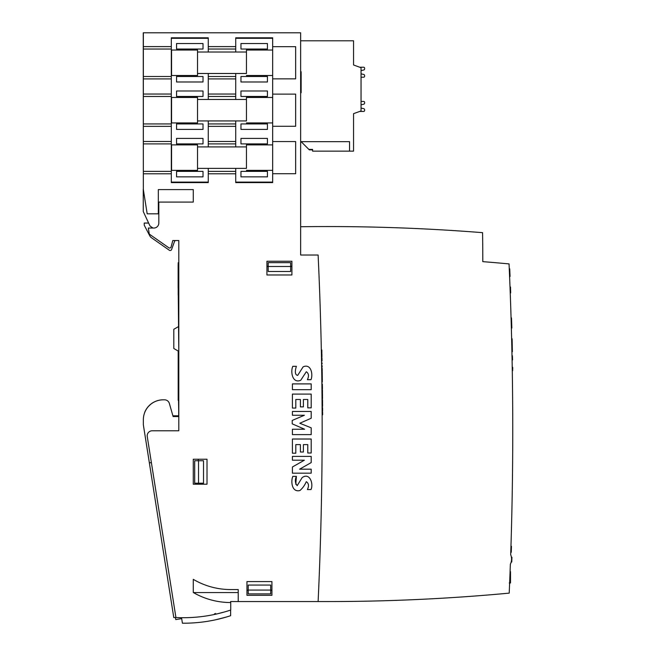 <?xml version="1.0" encoding="UTF-8"?>
<svg xmlns="http://www.w3.org/2000/svg" width="656" height="656" viewBox="0 0 656 656"><rect width="100%" height="100%" fill="white"/><g stroke="black" fill="none" stroke-linecap="round" stroke-linejoin="round"><path stroke-width="0.98" d="M178.694 326.409L178.694 294.954M178.694 411.861L178.694 415.797L172.897 415.797L178.694 415.797L178.694 411.861M178.194 262.81L178.194 294.954L178.801 294.954M173.807 348.5L173.807 329.296L173.807 348.5L178.801 351.378L178.194 287.984M178.194 400.316L178.194 351.034L178.301 400.316M164.779 399.824A4.994 4.994 91.8 0 0 164.336 399.816M163.565 399.816A19.975 19.975 91.8 0 0 144.738 412.247L144.738 412.247A19.975 19.975 -88.2 0 1 163.565 399.816M173.774 617.526L144.738 433.591L173.774 617.526L175.923 617.526A149.806 149.806 91.8 0 0 230.732 610.039L230.732 602.552L228.231 602.503A74.899 74.899 -88.2 0 1 193.364 592.565L238.218 592.565M231.625 601.552L230.625 601.552L230.625 602.544L230.625 601.552L238.218 601.552L238.218 589.564L230.732 589.564A73.652 73.652 -88.2 0 1 193.282 579.338L193.282 592.516A74.899 74.899 -88.2 0 0 228.231 602.503M208.264 52.029L208.264 37.81L171.306 37.81L171.306 46.609L143.344 46.609L143.344 32.8L300.637 32.8L300.637 255.012L318.119 255.012A3720.086 3720.086 -88.2 0 1 318.119 601.552L328 601.552A1954.913 1954.913 91.8 0 0 509.212 593.131A3745.047 3745.047 91.8 0 0 510.36 564.209A11.488 11.488 91.8 0 0 510.688 554.722A3745.047 3745.047 91.8 0 0 509.056 263.909A1954.913 1954.913 91.8 0 0 482.791 261.646A1954.913 1954.913 91.8 0 0 482.578 232.667C422.021 227.878 361.374 225.902 300.637 226.738M299.538 32.8L143.246 32.8L143.344 189.141M143.246 189.141L143.246 211.511L149.986 225.967L152.955 228.042M143.246 198.079L143.246 211.511L148.625 223.048L143.246 211.511L143.246 198.079M230.625 610.072L230.625 615.697A149.806 149.806 -88.2 0 1 182.409 623.2L181.687 618.633L175.767 619.567L175.447 617.526M226.205 617.075L216.127 619.674M217.661 619.33L217.218 619.428M178.137 287.984L178.137 264.68M512.582 394.576L512.615 398.315M511.639 521.651L511.549 525.399M510.507 572.139L510.507 580.519L509.737 580.519M510.507 580.519L510.507 582.594L509.655 582.594M510.507 582.594L509.261 583.004M511.188 561.979L511.762 562.003L511.926 557.264L511.401 557.247M510.507 287.82L510.507 287.09M144.238 223.048L144.238 225.197L149.814 235.898A4.994 4.994 91.8 0 0 151.38 237.677L169.314 250.239L151.38 237.677A4.994 4.994 -88.2 0 1 149.814 235.898L144.238 225.197L144.238 223.048L148.625 223.048M169.314 250.239A1.501 1.501 91.8 0 0 171.585 249.526L174.504 241.515A1.501 1.501 -88.2 0 1 175.816 240.531M193.282 484.21L193.282 459.241L207.009 459.241L207.009 484.21L193.282 484.21M217.735 613.721L224.573 611.941M222.933 612.401L221.408 612.811M221.195 612.868L219.448 613.311M214.75 614.393L217.39 613.803M178.801 358.873L178.801 385.613L178.301 386.113L178.801 416.544L173.118 416.544L169.355 403.432A4.994 4.994 91.8 0 0 164.558 399.816L163.319 399.816A19.975 19.975 91.8 0 0 143.344 419.791L143.344 424.793L149.355 462.734L151.405 462.734L153.857 478.216M168.879 573.09L175.004 611.72M230.732 606.046L230.732 602.552M171.306 46.609L171.306 173.791L143.344 173.791L143.344 189.592L147.182 213.815L158.826 213.815L158.826 223.048A4.994 4.994 -88.2 0 1 153.832 228.042L148.338 228.042L149.297 234.102L168.789 247.747A1.501 1.501 91.8 0 0 171.101 246.91L172.807 240.531L178.801 240.531L178.801 430.779L152.192 430.779A4.994 4.994 91.8 0 0 147.256 436.552L175.923 617.526M171.921 243.843L172.807 240.531L178.801 240.531M193.282 202.081L193.282 189.592L193.282 202.081L158.826 202.081L158.826 223.048A4.994 4.994 -88.2 0 1 153.832 228.042M318.119 601.552L238.218 601.552M208.264 37.81L208.264 46.609L235.725 46.609L235.725 37.81L272.675 37.81L272.675 182.589L235.725 182.589L235.725 173.791L208.264 173.791L208.264 182.589L171.306 182.589L171.306 173.791M272.675 78.851L295.643 78.851L295.643 46.674L272.675 46.674M272.675 126.288L295.643 126.288L295.643 94.12L272.675 94.12M272.675 173.725L295.643 173.725L295.643 141.557L272.675 141.557M158.326 213.815L158.326 189.592L193.282 189.592M296.405 476.371C294.782 479.905 295.044 482.996 297.184 485.661L302.154 477.625C309.722 472.074 313.732 483.898 310.985 489.556L307.393 489.556C309.124 485.899 308.755 483.275 306.286 481.676C304.794 485.186 302.678 488.138 299.94 490.524C291.953 492.664 290.624 481.668 292.814 476.371L296.405 476.371L295.782 484.284M291.904 261.252L266.935 261.252L266.935 274.979L291.904 274.979L291.904 261.252M246.959 595.312L246.959 581.577L271.928 581.577L271.928 595.312L246.959 595.312M176.554 76.498L176.554 81.984L203.016 81.984L203.016 76.498L176.554 76.498L176.554 81.984M176.554 123.935L176.554 129.421L203.016 129.421L203.016 123.935L176.554 123.935L176.554 129.421M176.554 171.372L176.554 176.858L203.016 176.858L203.016 171.372L176.554 171.372L176.554 176.858M208.264 182.589L208.264 182.114L171.306 182.114M208.264 182.114L208.264 168.371M208.264 146.903L208.264 120.934M208.264 99.466L208.264 73.497M208.264 38.286L171.306 38.286M176.554 138.416L176.554 143.902L203.016 143.902L203.016 138.416L176.554 138.416L176.554 143.902M176.554 90.979L176.554 96.465L203.016 96.465L203.016 90.979L176.554 90.979L176.554 96.465M176.554 43.542L176.554 49.028L203.016 49.028L203.016 43.542L176.554 43.542L176.554 49.028M240.965 76.498L240.965 81.984L267.435 81.984L267.435 76.498L240.965 76.498L240.965 81.984M240.965 123.935L240.965 129.421L267.435 129.421L267.435 123.935L240.965 123.935L240.965 129.421M240.965 171.372L240.965 176.858L267.435 176.858L267.435 171.372L240.965 171.372L240.965 176.858M272.675 182.589L272.675 182.114L235.725 182.114M272.675 182.114L272.675 38.286L235.725 38.286M240.965 138.416L240.965 143.902L267.435 143.902L267.435 138.416L240.965 138.416L240.965 143.902M240.965 90.979L240.965 96.465L267.435 96.465L267.435 90.979L240.965 90.979L240.965 96.465M240.965 43.542L240.965 49.028L267.435 49.028L267.435 43.542L240.965 43.542L240.965 49.028M272.675 50.118L272.675 75.407M272.675 144.992L272.675 170.281M272.675 97.555L272.675 122.844M208.264 78.917L235.725 78.917L235.725 94.046L208.264 94.046L208.264 76.498L235.725 76.498L235.725 73.497M208.264 126.354L235.725 126.354L235.725 141.483L208.264 141.483L208.264 123.935L235.725 123.935L235.725 120.934M235.725 52.029L235.725 49.028L208.264 49.028L208.264 46.609M208.264 173.791L208.264 171.372L235.725 171.372L235.725 168.371M235.725 146.903L235.725 143.902L208.264 143.902L208.264 141.483M235.725 99.466L235.725 96.465L208.264 96.465L208.264 94.046M171.306 78.917L143.344 78.917L143.344 126.354L171.306 126.354M171.306 94.046L143.344 94.046M171.306 141.483L143.344 141.483L143.344 126.354M148.371 456.494L143.344 424.793L143.344 419.791A19.975 19.975 -88.2 0 1 163.319 399.816L164.558 399.816M143.344 141.483L143.344 173.791M143.344 46.609L143.344 78.917M198.276 459.241L198.276 460.733M198.276 483.21L198.276 484.21M266.935 266.246L268.181 266.246M290.649 266.246L291.904 266.246M246.959 590.318L248.206 590.318M270.682 590.318L271.928 590.318M171.306 123.935L143.344 123.935M171.306 96.465L143.344 96.465M171.306 76.498L143.344 76.498M171.306 49.028L143.344 49.028M171.306 171.372L143.344 171.372M171.306 143.902L143.344 143.902M235.725 143.902L235.725 141.483M235.725 173.791L235.725 171.372M235.725 96.465L235.725 94.046M235.725 126.354L235.725 123.935M235.725 49.028L235.725 46.609M235.725 78.917L235.725 76.498M292.412 456.396L311.19 456.396L311.19 462.595L299.603 469.179L311.19 469.179L311.19 473.181L292.412 473.181L292.412 466.982L304.392 460.192L292.412 460.192L292.412 456.396M292.412 411.46L311.19 411.46L311.19 418.249L299.8 423.243L311.19 427.835L311.19 434.625L292.412 434.625L292.412 429.237L304.597 429.237L292.215 423.842L292.215 420.447L304.392 415.256L292.412 415.256L292.412 411.46M296.405 366.319L292.814 366.319C290.272 371.829 292.478 383.826 300.735 380.267L306.303 371.755C308.763 373.362 309.132 376.011 307.393 379.701L310.985 379.701C313.256 374.338 310.985 363.326 303.138 366.835L297.693 375.388C294.109 374.912 295.479 368.918 296.405 366.319M311.19 383.899L292.412 383.899L292.412 389.689L311.19 389.689L311.19 383.899M292.412 394.084L311.19 394.084L311.19 407.86L307.787 407.86L307.787 399.471L303.4 399.471L303.4 406.868L300.399 406.868L300.399 399.471L295.807 399.471L295.807 408.065L292.412 408.065L292.412 394.084M292.412 439.02L311.19 439.02L311.19 453.001L307.787 453.001L307.787 444.612L303.4 444.612L303.4 452.009L300.399 452.009L300.399 444.612L295.807 444.612L295.807 453.206L292.412 453.206L292.412 439.02M197.522 168.371L246.459 168.371L246.459 144.902L246.459 146.903L197.522 146.903M171.56 170.371L197.522 170.371L197.522 144.902L171.56 144.902L171.56 170.371L171.56 144.902M197.522 120.934L246.459 120.934L246.459 97.465L246.459 99.466L197.522 99.466M171.56 122.934L197.522 122.934L197.522 97.465L171.56 97.465L171.56 122.934L171.56 97.465M197.522 73.497L246.459 73.497L246.459 50.028L246.459 52.029L197.522 52.029M171.56 75.497L197.522 75.497L197.522 50.028L171.56 50.028L171.56 75.497L171.56 50.028M266.935 266.492L268.181 266.492L268.181 271.486L268.181 266.492L291.904 266.492M271.928 590.064L248.206 590.064L248.206 585.07L248.206 590.064L246.959 590.064M248.206 585.07L270.682 585.07L270.682 593.901L248.206 593.901L248.206 590.064M198.522 460.733L194.693 460.733L194.693 483.21L203.516 483.21L203.516 460.733L198.522 460.733L198.522 483.21M268.181 266.492L268.181 262.662L290.649 262.662L290.649 271.486L268.181 271.486M321.645 366.688L322.145 367.073L321.653 367.081M322.137 366.679L322.121 365.663L321.629 365.671M322.121 365.663L321.629 365.646M301.137 92.758L300.637 92.758L301.137 92.758L301.137 82.402L300.637 82.402M301.137 82.402L301.137 71.758L300.637 72.037M321.858 381.628L322.35 381.62L321.866 382.022M322.358 382.013C322.399 384.646 322.399 384.646 322.358 382.013C322.399 384.646 322.399 384.646 322.358 382.013M321.801 377.159L322.293 377.151L322.268 375.38L321.776 375.38M322.039 398.676L322.531 398.668L322.514 396.896L322.022 396.896M321.465 356.815L321.957 356.807L321.473 357.192M321.957 356.807L321.456 356.331M321.948 356.323L321.899 353.953L321.407 353.961M321.899 353.953L321.399 353.453M321.891 353.445L321.391 353.084M322.457 390.878L322.473 392.747L322.457 390.878M322.457 390.656L322.465 392.354L322.457 390.656M322.047 400.685L322.547 400.677L322.563 402.628L322.063 402.202M322.563 402.218L322.539 399.717L322.047 399.717M322.547 401.078L322.055 401.087M322.563 402.628L322.063 402.628M322.334 380.431L322.301 378.11L322.334 380.431M322.317 378.774L322.334 380.283L322.317 378.774M322.408 386.212L322.432 388.352M321.907 385.564L322.399 385.187L321.899 385.195M322.408 385.564L321.916 386.081M322.408 386.072L322.432 388.483L321.94 388.483M322.432 388.483L321.948 388.983M322.44 388.975L321.948 389.361M322.621 412.993L322.629 414.871L322.621 412.993M322.621 412.772L322.629 414.477L322.621 412.772M322.03 360.98L321.547 360.989L322.03 360.98L321.981 358.25L321.497 358.258M301.137 71.734L300.637 71.734M322.596 408.327L322.604 410.467M322.096 407.688L322.588 407.679L322.096 407.31M322.588 407.679L322.096 408.196M322.596 408.196L322.604 410.599L322.112 410.607M322.604 410.599L322.112 411.099M322.604 411.099L322.112 411.484M321.727 371.952L322.219 371.944L322.252 374.248L321.752 374.256M321.752 374.207L322.252 374.199L322.227 372.305M321.76 374.65L322.26 374.642L322.244 373.805L322.252 374.601L321.76 374.609M322.178 368.902L322.203 370.878L322.17 368.549L321.67 368.557M322.203 370.878L322.17 368.549L322.203 370.878L321.702 370.886M322.178 369.164L322.203 370.755L322.178 369.164M322.572 403.711L322.58 405.851M322.063 403.071L322.563 403.071L322.063 402.694M322.563 403.071L322.071 403.588M322.572 403.579L322.58 405.99L322.088 405.99M322.58 405.99L322.088 406.49M322.58 406.482L322.088 406.868M321.875 352.715L321.383 352.936M321.834 350.345L321.875 352.674M321.325 349.96L321.825 350.009M321.596 363.908L322.088 363.891L321.604 364.293M322.088 363.891L322.071 362.875L321.579 362.883M322.071 362.875L321.579 362.858M322.49 394.354L322.506 396.224L322.49 394.354M322.481 394.133L322.498 395.839L322.481 394.133M510.77 552.245L511.27 552.278L510.77 552.245L510.909 547.826M509.277 268.911L509.737 268.894L510.056 276.43L509.597 276.455L510.056 276.447M510.13 290.075L510.581 290.059L510.671 292.888L510.237 292.904M510.581 290.059L510.483 287.008L510.015 287.025M510.483 287.008L510.007 286.877M511.008 317.939L511.508 317.922L511.073 318.029L511.508 318.029L511.672 322.924L511.213 322.941M511.073 318.012L511.508 318.029M510.958 546.268L511.459 546.284L510.958 546.268L510.909 547.793M511.729 344.482L512.229 344.474L511.729 344.482L512.229 344.474L512.369 351.477L511.926 351.485M512.229 344.474L512.115 338.996L511.639 339.004M512.369 351.477L512.352 350.714M512.484 357.241L512.541 359.955M511.967 356.126L512.459 355.847L512.467 356.323M511.459 546.284L511.278 551.844L510.786 551.827M511.278 551.844L510.77 552.262M512.738 369.459L512.689 367.311L512.221 367.319M511.672 322.924L511.844 328.057L511.344 328.074M509.253 269.313L509.761 269.419M510.671 292.888L510.237 292.937M511.696 323.621L511.237 323.629M511.811 327.27L511.336 327.287M511.836 327.975L511.36 327.992M300.637 141.655L349.558 141.655L349.558 151.142L353.551 151.142L353.551 113.668L361.038 110.946L361.038 67.707L353.551 64.985L353.551 40.795L300.637 40.795M308.861 149.404L309.337 149.88L312.6 149.88L312.6 151.142L349.558 151.142L312.6 151.142L312.6 149.404L308.861 149.404L301.12 141.655M309.165 149.699L312.6 149.404M363.637 111.422L359.726 111.422L363.637 111.422A1 1 90 0 0 364.638 110.421L364.638 109.855A1.246 1.246 90 0 0 363.654 108.634L361.038 108.051M363.637 67.232L359.726 67.232L363.637 67.232A1 1 -90 0 1 364.638 68.232L364.638 68.806A1.246 1.246 -90 0 1 363.654 70.02L361.038 70.602M363.637 77.219L361.038 77.219L363.637 77.219A1 1 -90 0 0 364.638 76.219L364.638 75.645A1.246 1.246 -90 0 0 363.654 74.431L361.038 73.849M361.038 104.804L363.654 104.23A1.246 1.246 90 0 0 364.638 103.008L364.638 102.434A1 1 90 0 0 363.637 101.434L361.038 101.434M510.507 571.638L510.081 571.638L510.507 571.622M510.507 582.979L509.261 582.979M214.512 613.737L214.725 614.401M215.562 613.401L215.824 614.221M173.807 329.296L178.801 326.417M246.459 170.371L272.675 170.371M246.459 144.902L272.675 144.902M246.459 122.934L272.675 122.934M246.459 97.465L272.675 97.465M246.459 75.497L272.675 75.497M246.459 50.028L272.675 50.028M321.891 384.506L322.391 384.498M321.891 384.104L322.391 384.096M322.473 392.747L321.973 392.755M322.449 389.877L321.948 389.877M322.465 392.354L321.973 392.362M322.449 390.271L321.948 390.279M321.809 378.118L322.301 378.11M321.842 380.693L322.342 380.685M321.801 377.717L322.301 377.708M322.334 380.283L321.834 380.291M322.309 378.2L321.809 378.209M322.629 414.871L322.129 414.871M322.613 411.993L322.112 412.001M322.629 414.477L322.129 414.477M322.613 412.394L322.112 412.394M321.473 357.799L321.973 357.791M321.67 368.303L322.17 368.303M321.711 371.28L322.211 371.271M322.203 370.755L321.702 370.763M322.17 368.688L321.678 368.697M322.506 396.224L322.006 396.232M322.481 393.354L321.981 393.354M322.498 395.839L322.006 395.839M322.481 393.748L321.981 393.756M178.137 262.81L178.637 262.81M512.115 338.808L511.614 338.816M512.377 351.714L511.877 351.731M511.959 355.855L512.459 355.847M509.236 268.845L509.728 268.829M512.754 370.583L512.262 370.591M510.056 276.373L509.556 276.389"/></g></svg>
